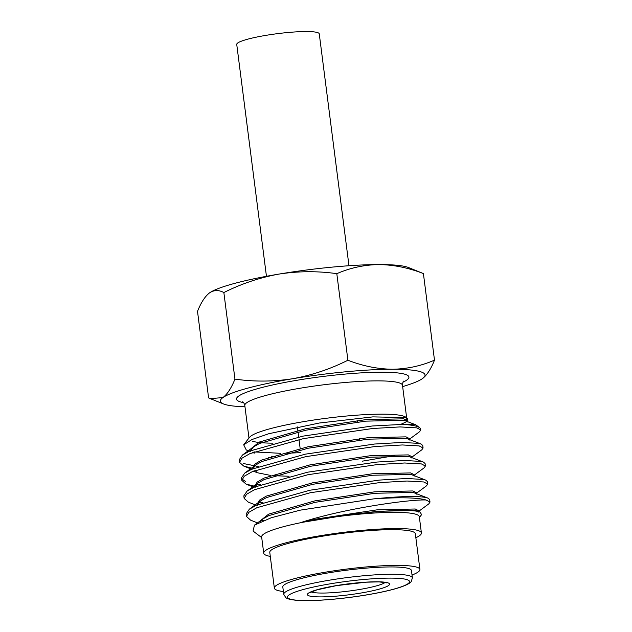 <?xml version="1.0" encoding="UTF-8"?>
<svg xmlns="http://www.w3.org/2000/svg" width="632" height="632" viewBox="0 0 632 632"><rect width="100%" height="100%" fill="white"/><g stroke="black" fill="none" stroke-linecap="round" stroke-linejoin="round"><path stroke-width="0.95" d="M412.396 577.861L411.456 570.538A64.843 8.564 172.7 0 0 328.206 572.908A64.843 8.564 172.7 0 0 282.812 587.017L283.752 594.341L285.798 597.619C286.493 598.164 288.184 599.586 297.364 600.361C312.145 601.498 341.478 599.176 366.584 594.933C380.985 592.508 392.369 589.901 400.743 587.112C409.425 584.055 410.697 582.254 411.242 581.551L412.396 577.861A64.843 8.564 172.7 0 0 329.138 580.231A64.843 8.564 172.7 0 0 283.752 594.341M434.492 360.137C430.937 369.009 426.932 375.155 422.476 378.592A103.174 13.628 172.7 0 0 422.674 378.442A103.174 13.628 172.7 0 0 420.525 371.727A103.174 13.628 172.7 0 0 392.353 369.246C407.087 368.985 421.133 365.952 434.492 360.137L423.408 273.577C408.525 267.786 393.704 264.784 378.947 264.563C364.214 264.824 350.168 267.857 336.809 273.672C317.785 270.954 298.581 271.081 279.178 274.051C260.076 277.48 241.637 283.642 223.862 292.553C218.814 289.819 214.035 289.93 209.524 292.885L209.326 293.027A103.174 13.628 -7.3 0 1 209.524 292.885C205.06 296.329 201.055 302.483 197.508 311.339L208.592 397.899L210.266 398.65L222.93 397.567C227.394 394.123 231.399 387.969 234.946 379.121L223.862 292.553M409.465 439.193L419.561 431.735L420.77 429.958L416.844 427.872L400.08 426.924L372.619 428.504L303.407 438.632L249.917 453.626L241.969 458.192L239.52 462.348L243.652 466.037L251.512 468.091M239.52 462.348L239.196 459.827L242.412 455.079L249.593 451.106L303.084 436.112L372.295 425.992L402.576 424.388A91.948 12.15 -7.3 0 1 416.646 426.331A91.948 12.15 -7.3 0 1 419.656 427.722A91.948 12.15 -7.3 0 1 420.675 429.223L420.77 429.958M426.087 500.007L425.96 499.983A91.948 12.15 -7.3 0 0 373.354 498.917C399.313 496.317 416.78 495.844 425.763 497.487L428.03 498.135L429.689 499.58L430.005 502.092L426.087 500.007M416.401 493.292L426.489 485.834L427.698 484.065L423.772 481.971L407.008 481.023L379.548 482.611L310.336 492.731L256.845 507.725L248.897 512.291L246.448 516.447L250.58 520.136L257.485 522.901M246.448 516.447L246.132 513.927L249.34 509.179L256.521 505.205L310.012 490.211L379.224 480.091L406.692 478.503L423.456 479.459L425.715 480.107L427.374 481.544L427.698 484.065M413.928 475.375L424.175 467.806L425.391 466.029L421.465 463.935L404.701 462.987L377.241 464.575L308.021 474.695L254.53 489.689L246.583 494.264L244.142 498.411L248.273 502.1L256.284 505.316M244.142 498.411L243.818 495.891L247.033 491.143L254.214 487.177L307.705 472.175L376.917 462.055L404.377 460.475L421.141 461.423L423.408 462.071L425.067 463.509L425.391 466.029M411.78 457.228L421.868 449.771L423.077 447.993L419.158 445.908L402.394 444.96L374.926 446.54L305.714 456.659L252.223 471.662L244.276 476.228L241.835 480.375L246.046 484.104L255.075 486.332M245.635 481.552L241.993 479.08M241.835 480.375L241.511 477.863L244.718 473.107L251.899 469.142L305.39 454.147L374.61 444.027L402.07 442.44L418.834 443.388L421.094 444.035L422.753 445.481L423.077 447.993M418.708 511.328L428.796 503.87L430.005 502.092M263.67 520.46L261.372 520.176M257.572 504.391L258.18 504.486M262.983 502.598L259.057 502.14M255.265 486.363L255.873 486.45M260.676 484.562L256.75 484.104M394.439 455.68L362.357 461.163M258.362 466.534L243.328 463.517M250.588 451.264L246.267 449.976L243.683 444.778L249.593 437.273A79.482 10.499 -7.3 0 1 320.74 419.016A79.482 10.499 -7.3 0 1 403.263 416.053A79.482 10.499 -7.3 0 1 405.863 417.254L407.585 418.566L407.166 421.141M283.389 591.52A73.375 9.693 -7.3 0 1 277.567 590.414A73.375 9.693 -7.3 0 1 274.351 588.108A73.375 9.693 -7.3 0 1 335.695 570.57A73.375 9.693 -7.3 0 1 416.701 567.149A73.375 9.693 -7.3 0 1 419.917 569.456A73.375 9.693 -7.3 0 1 412.032 575.041M274.351 588.108L269.777 552.4A73.375 9.693 -7.3 0 1 331.121 534.862A73.375 9.693 -7.3 0 1 412.127 531.449A73.375 9.693 -7.3 0 1 415.343 533.748L419.917 569.456M270.291 556.405A79.482 10.499 -7.3 0 1 267.202 555.67A79.482 10.499 -7.3 0 1 263.726 553.174A79.482 10.499 -7.3 0 1 330.165 534.182A79.482 10.499 -7.3 0 1 417.918 530.477A79.482 10.499 -7.3 0 1 421.402 532.974A79.482 10.499 -7.3 0 1 415.856 537.753M263.726 553.174L261.64 536.947A79.482 10.499 -7.3 0 1 328.087 517.948A79.482 10.499 -7.3 0 1 415.84 514.251A79.482 10.499 -7.3 0 1 419.316 516.747L421.402 532.974M348.975 265.74L319.263 33.852A41.601 5.498 172.7 0 0 265.859 35.368A41.601 5.498 172.7 0 0 236.739 44.422L266.451 276.31M419.411 517.442L421.576 514.693L420.193 512.102L417.871 511.43C407.498 509.092 374.144 510.869 339.416 516.304L300.674 522.617C342.907 508.649 409.007 499.304 425.96 499.983M373.354 498.917L300.263 510.15L271.207 517.766L254.451 525.145L253.069 531.062L261.735 537.642M243.683 444.778L252.057 439.493L268.758 433.734L319.184 423.037L372.848 416.883L405.223 417.562L407.585 418.566M406.55 418.005A79.482 10.499 -7.3 0 1 406.739 418.558A79.482 10.499 -7.3 0 1 405.562 420.714M272.945 443.158A79.482 10.499 -7.3 0 1 252.547 441.255M419.656 427.722L415.943 424.909L414.118 424.388L402.576 424.388M300.69 452.654L286.628 453.231M280.782 453.326L254.025 451.912M234.946 379.121C254.214 381.839 273.427 381.704 292.584 378.734C311.916 375.234 330.354 369.064 347.9 360.232L336.809 273.672M209.524 292.885A103.174 13.628 -7.3 0 1 279.178 274.051A103.174 13.628 -7.3 0 1 378.947 264.563A103.174 13.628 -7.3 0 1 408.462 267.518L423.408 273.577M347.9 360.232C362.776 366.023 377.596 369.025 392.353 369.246A103.174 13.628 172.7 0 0 292.584 378.734A103.174 13.628 172.7 0 0 222.93 397.567A103.174 13.628 172.7 0 0 223.538 403.959A103.174 13.628 172.7 0 0 244.971 406.795M402.647 386.602A103.174 13.628 172.7 0 0 422.476 378.592M300.674 522.617L317.161 518.912L377.02 509.85L415.248 508.997L418.629 510.696L418.819 512.157M259.633 521.313L268.6 514.156L314.847 500.876L374.705 491.815L412.933 490.961L416.314 492.66L416.504 494.121M257.508 505.324L257.319 503.862L259.428 500.173L266.293 496.128L312.54 482.84L372.398 473.779L410.626 472.926L414.007 474.632L414.197 476.086M255.202 487.296L255.012 485.834L257.113 482.137L263.978 478.092L310.233 464.812L370.083 455.751L408.319 454.898L411.701 456.596L411.882 458.058M252.99 468.668L252.705 467.798L254.807 464.109L261.672 460.057L307.918 446.777L367.777 437.715L406.005 436.862L409.386 438.561L409.576 440.022M275.41 456.47L271.515 456.225M254.246 453.176L252.689 452.441M250.391 449.178L259.357 442.029L305.612 428.741L365.462 419.68L403.698 418.826L407.079 420.525L406.131 421.915L400.728 424.396M339.416 516.304L377.201 511.312L415.437 510.459L420.193 512.102M260.029 522.008L262.762 518.998L268.79 515.617L315.036 502.337L374.895 493.276L413.123 492.423L428.03 498.135M257.508 504.778L260.447 500.971L266.475 497.582L312.729 484.302L372.58 475.24L410.816 474.387L425.715 480.107M255.194 486.743L258.14 482.935L264.168 479.554L310.415 466.274L370.273 457.213L408.501 456.359L423.408 462.071M289.101 476.252L274.012 475.714M270.543 475.414L256.474 472.562L253.835 470.959M252.887 468.707L255.834 464.899L261.853 461.518L308.108 448.238L367.966 439.177L406.194 438.324L421.094 444.035M271.705 457.687L268.237 457.386M250.572 450.679L253.519 446.871L259.547 443.482L305.793 430.202L365.652 421.141L403.88 420.288L415.619 424.736M366.457 594.917A61.541 8.129 172.7 0 0 406.842 579.591A61.541 8.129 172.7 0 0 330.52 583.778A61.541 8.129 172.7 0 0 290.135 599.104A61.541 8.129 172.7 0 0 366.457 594.917M360.572 593.092A41.396 5.467 172.7 0 0 387.732 582.783A41.396 5.467 172.7 0 0 336.406 585.595A41.396 5.467 172.7 0 0 309.245 595.905A41.396 5.467 172.7 0 0 360.572 593.092M311.26 591.884A38.094 5.032 172.7 0 0 359.197 589.553A38.094 5.032 172.7 0 0 385.149 582.412M248.976 438.055L244.805 405.483A79.482 10.499 -7.3 0 1 311.252 386.484A79.482 10.499 -7.3 0 1 398.997 382.787A79.482 10.499 -7.3 0 1 402.481 385.283C402.837 382.281 403.216 380.906 403.627 381.143M243.612 402.639A86.908 11.487 -7.3 0 1 240.302 401.857A86.908 11.487 -7.3 0 1 297.332 380.211A86.908 11.487 -7.3 0 1 405.104 374.302A86.908 11.487 -7.3 0 1 402.916 382.234M309.814 592.705L316.956 589.854L336.532 585.611L366.173 582.183L379.074 581.89L386.76 582.854M297.396 426.94L297.838 430.4M298.028 431.861L298.683 437.004M299.007 439.524L300.145 448.436M357.151 420.549L357.341 422.002M359.466 438.576L359.648 440.038M244.805 405.483C244.284 403.485 243.565 402.252 242.648 401.77M406.653 417.855L402.481 385.283M252.705 467.798L252.887 469.26M407.079 420.525L407.261 421.986M243.731 466.068L250.548 468.802M254.862 470.532L256.56 471.211M246.046 484.104L253.977 487.28M248.242 450.766L246.409 450.031M262.762 518.998L254.451 525.145M260.447 500.971L249.34 509.179M258.14 482.935L247.033 491.143M255.834 464.899L244.718 473.107M253.519 446.871L242.412 455.079M223.538 403.959L210.266 398.65"/></g></svg>
